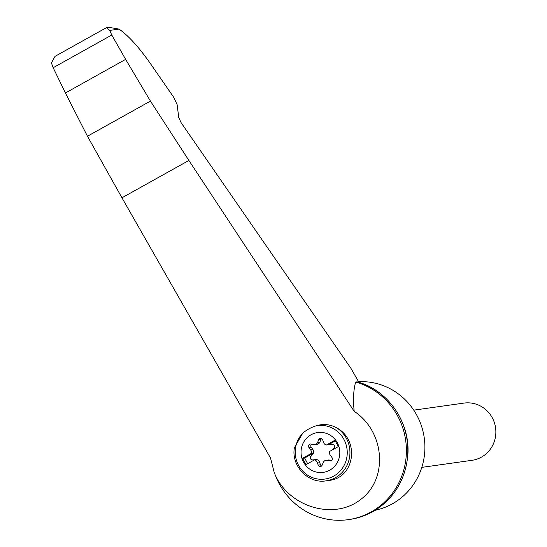 <?xml version="1.0" encoding="UTF-8"?>
<svg xmlns="http://www.w3.org/2000/svg" width="547" height="547" viewBox="0 0 547 547"><rect width="100%" height="100%" fill="white"/><g stroke="black" fill="none" stroke-linecap="round" stroke-linejoin="round"><path stroke-width="0.82" d="M270.512 458.017L274.279 472.704C287.462 506.666 333.602 520.956 360.692 499.466C388.452 478.81 384.979 431.74 354.183 411.31L188.886 160.449L150.432 101.086L87.458 136.237L121.954 197.809L270.512 458.017M274.279 472.704L275.832 476.54A70.413 67.89 -98 0 0 348.268 519.65A70.413 67.89 -98 0 0 406.291 454.536A70.413 67.89 -98 0 0 355.666 382.032C353.492 389.532 353 399.289 354.183 411.31M150.432 101.086L125.632 59.37L111.773 35.008L109.728 30.413L106.603 27.699L106.022 27.89L55.021 56.362L51.425 62.967L53.168 67.725L65.421 92.983L87.458 136.237M106.603 27.699L109.058 27.35L119.041 29.107C129.058 36.006 140.442 48.854 153.208 67.637L173.666 97.222L177.105 104.573L178.78 117.66L181.187 122.801L350.962 368.384L358.935 382.367M303.421 461.948A20.102 19.384 82 0 1 316.357 432.773A20.102 19.384 82 0 1 338.908 446.557A20.102 19.384 82 0 1 328.07 471.001A20.102 19.384 82 0 1 303.421 461.948M323.674 442.667A3.61 3.48 -98 0 0 326.436 444.984L334.935 440.239L338.285 446.605L329.793 451.343A3.61 3.48 -98 0 0 330.169 454.995L331.933 457.456A2.167 2.092 -98 0 1 329.923 460.868L327.017 460.348A3.61 3.48 -98 0 0 323.263 462.447L322.101 465.237A2.167 2.092 -98 0 1 318.224 465.107L317.178 462.249A3.61 3.48 -98 0 0 314.409 459.931L305.917 464.676L302.559 458.311L311.058 453.566A3.61 3.48 -98 0 0 310.675 449.921L308.918 447.46A2.167 2.092 -98 0 1 310.928 444.048L313.834 444.561A3.61 3.48 -98 0 0 317.588 442.468L318.751 439.679A2.167 2.092 -98 0 1 322.627 439.809L323.674 442.667M326.094 480.834C308.317 484.02 291.1 466.051 294.361 447.815L302.696 433.245A38.953 37.21 26.9 0 1 315.776 425.942C323.106 423.549 330.19 424.24 337.02 428.021C360.138 440.8 354.415 478.071 328.979 480.43L326.094 480.834A28.888 27.849 82 0 0 349.328 458.55A28.888 27.849 82 0 0 337.02 428.021M374.9 510.392L377.799 509.654A64.997 62.666 -98 0 0 417.163 415.898A64.997 62.666 -98 0 0 359.796 381.656L358.545 381.69M111.773 35.008L53.168 67.725M125.632 59.37L65.421 92.983M348.268 519.65L349.711 519.445A70.413 67.89 -98 0 0 369.334 513.442A70.413 67.89 -98 0 0 407.529 443.679A70.413 67.89 -98 0 0 357.109 381.827L355.666 382.032M357.109 381.827L357.164 381.84C388.787 390.079 411.399 423.918 407.645 457.135C404.465 482.857 391.693 501.626 369.334 513.442M413.758 410.154L463.972 403.091A28.888 27.849 82 0 1 495.575 427.822A28.888 27.849 82 0 1 472.02 460.307L421.805 467.37M325.957 460.328L328.234 460.013A3.61 3.48 -98 0 1 329.294 460.027L331.564 460.437M321.561 438.605A2.167 2.092 -98 0 0 321.027 439.357L319.865 442.147L317.588 442.468M314.887 444.581L317.171 444.26A3.61 3.48 -98 0 0 319.865 442.147M311.558 444.157A2.167 2.092 -98 0 0 311.195 447.138L312.952 449.6L310.675 449.921M321.568 465.989A2.167 2.092 -98 0 1 320.501 464.786L319.455 461.928A3.61 3.48 -98 0 0 315.79 459.589L312.87 459.918A2.167 2.092 -98 0 1 311.004 456.376L312.863 454.037A3.61 3.48 -98 0 0 312.952 449.6M312.863 454.037L310.812 456.403A2.167 2.092 -98 0 0 312.679 459.945L315.598 459.617A3.61 3.48 -98 0 1 316.501 459.637L314.409 459.931M312.672 454.065A3.61 3.48 -98 0 0 313.144 453.278L311.058 453.566M335.29 440.916L328.521 444.69L326.436 444.984M328.521 444.69A3.61 3.48 -98 0 0 329.424 444.711L332.344 444.383A2.167 2.092 -98 0 1 334.21 447.925L332.849 449.634M313.144 453.278L304.652 458.017L307.646 463.706M304.652 458.017L302.559 458.311M315.776 425.942A26.96 25.996 82 0 1 347.065 455.795A26.96 25.996 82 0 1 309.958 476.512A26.96 25.996 82 0 1 302.696 433.245M109.728 30.413L119.041 29.107M188.886 160.449L121.954 197.809M329.294 460.027L327.017 460.348M320.501 464.786L318.224 465.107M319.455 461.928L317.178 462.249M311.195 447.138L308.918 447.46M321.027 439.357L318.751 439.679M331.167 460.69L329.923 460.868"/></g></svg>
